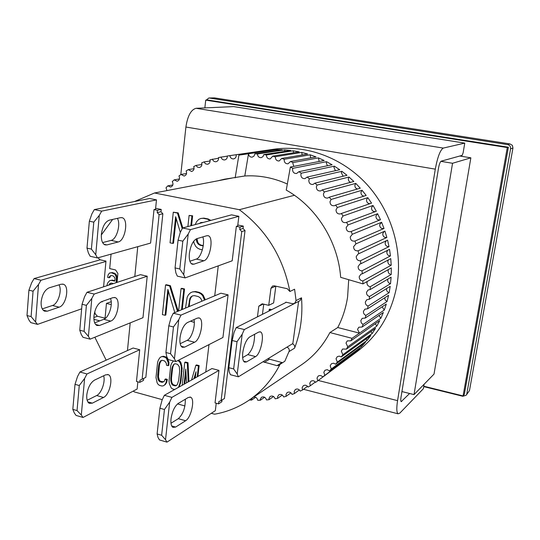 <?xml version="1.0" encoding="UTF-8"?>
<svg xmlns="http://www.w3.org/2000/svg" width="540" height="540" viewBox="0 0 540 540"><rect width="100%" height="100%" fill="white"/><g stroke="black" fill="none" stroke-linecap="round" stroke-linejoin="round"><path stroke-width="0.81" d="M43.112 310.129L47.277 311.189L44.563 311.168C42.046 309.893 40.905 306.774 41.155 301.813C42.161 294.509 44.827 289.852 49.147 287.84L61.04 284.222L63.389 284.256C69.802 286.058 66.224 305.309 59.144 307.172L52.481 305.492L42.255 308.894M100.264 259.794L34.101 278.579L31.631 282.818L28.917 290.169L27 315.536L28.816 319.815L30.733 322.603L37.53 324.378L81.655 308.812M59.015 284.837C62.377 290.372 58.077 304.013 52.481 305.492M34.101 278.579L40.979 280.247L38.516 284.499L33.062 291.195L31.111 316.602L37.53 324.378M31.111 316.602L27 315.536M33.062 291.195L28.917 290.169M105.934 261.461L40.979 280.247M100.764 302.069L102.229 301.55M47.277 311.189L59.144 307.172M38.516 284.499L35.64 321.59M348.698 279.7L347.612 296.865C345.951 307.854 342.671 318.074 337.75 327.524L329.913 332.546C322.792 346.025 313.254 356.825 301.3 364.939L248.663 400.457C238.181 407.464 226.827 412.047 214.596 414.207L211.316 413.289M293.8 166.374L292.842 163.343L293.031 162.56L318.438 157.896L324.189 160.508L290.358 167.036L292.876 168.325L326.531 161.69L332.1 164.788L298.863 171.7L301.3 173.198L334.361 166.165L339.721 169.729L307.064 177.079L309.393 178.787L341.881 171.295L346.984 175.298L314.894 183.154L317.101 185.058L349.036 177.039L353.849 181.467L322.292 189.878L324.371 191.957L355.779 183.377L360.261 188.19L329.218 197.201L331.142 199.456L362.043 190.262L366.174 195.433L335.603 205.085L337.365 207.488L367.801 197.64L371.54 203.135L341.408 213.469L342.995 216.013L373.005 205.47L376.326 211.248L346.599 222.298L347.99 224.957L377.608 213.691L380.491 219.719L351.121 231.512L352.316 234.272L381.591 222.257L384.014 228.481L354.949 241.043L355.934 243.878L384.919 231.093L386.863 237.472L358.054 250.817L358.823 253.712L387.565 240.145L389.016 246.638L360.423 260.773L360.97 263.709L389.515 249.338L390.467 255.906L362.03 270.83L362.354 273.787L390.757 258.626L391.203 265.207L362.867 280.928L362.968 283.878L391.284 267.928L391.223 274.489L370.251 286.72L370.123 289.589L391.095 277.189L390.535 283.675L369.549 296.474L369.205 299.302L390.197 286.335L389.138 292.7L368.111 306.059L367.544 308.819L388.598 295.306L387.045 301.516L365.938 315.407L365.168 318.087L386.309 304.047L384.284 310.055L363.056 324.452L362.084 327.038L383.353 312.491L380.876 318.263L352.039 338.324L359.478 333.133L357.521 329.346L358.844 327.213L362.084 327.038M273.78 149.243C306.086 144.565 341.658 157.322 366.309 183.749C390.865 210.256 402.692 248.873 397.157 283.932C392.06 312.64 378.763 335.151 357.271 351.473C378.763 335.151 392.06 312.64 397.157 283.932C402.692 248.873 390.865 210.256 366.309 183.749C341.658 157.322 306.086 144.565 273.78 149.243L227.293 156.013L267.725 150.194L273.679 149.749L238.889 155.149L276.156 149.668L282.17 149.728L254.833 153.812L254.084 156.033L252.194 157.154C250.067 157.201 248.839 156.067 248.508 153.758L244.796 175.986C259.207 175.102 273.389 177.782 287.334 184.019M166.928 190.6L166.03 187.724L167.798 185.868L172.854 184.937M167.798 185.868L170.647 187.036C173.036 186.01 173.57 184.187 172.26 181.568L174.177 179.867L179.476 178.943M174.177 179.867L177.167 181.258C179.496 180.32 180.097 178.558 178.976 175.966L181.028 174.44L186.55 173.516M181.028 174.44L184.154 176.054C186.415 175.21 187.076 173.509 186.138 170.957L188.318 169.607L194.042 168.689M188.318 169.607L191.572 171.464C193.766 170.701 194.481 169.074 193.718 166.577L196.013 165.422L201.913 164.511M196.013 165.422L197.397 167.11L199.382 167.528C201.494 166.847 202.257 165.294 201.67 162.864L204.066 161.912L210.114 161.001M204.066 161.912L205.436 163.782L207.536 164.281C209.567 163.667 210.371 162.189 209.952 159.853L218.592 158.193M212.429 159.104C213.044 160.967 214.232 161.845 215.993 161.744C217.937 161.197 218.774 159.8 218.504 157.559L227.306 156.121M262.636 150.869L263.959 150.667M257.459 153.954L284.668 149.857L290.709 150.437L263.817 154.582L262.987 156.627L261.178 157.66C258.896 157.68 257.654 156.445 257.459 153.954L254.833 153.812M266.443 154.946L293.207 150.781L299.234 151.875L272.795 156.121L270.182 158.936C267.746 158.929 266.497 157.599 266.443 154.946L263.817 154.582M275.407 156.722L301.725 152.429L307.699 154.035L281.704 158.436L279.153 160.988C276.676 160.988 275.413 159.651 275.366 156.971L272.795 156.121M284.29 159.26L310.149 154.805L316.035 156.924L290.493 161.521L288.023 163.802C285.518 163.829 284.236 162.486 284.189 159.779L284.29 159.26L281.704 158.436M293.031 162.56L290.493 161.521M255.677 397.292L251.532 400.106L251.964 398.23M253.807 396.988C255.926 396.934 257.236 398.034 257.735 400.288L260.3 400.255L260.287 399.303L261.468 397.305C263.837 396.333 265.511 397.211 266.476 399.924L269.028 399.674L268.967 398.459L270.142 396.468C272.403 395.476 274.07 396.259 275.15 398.817L277.668 398.358L277.547 396.88L278.714 394.889C280.861 393.883 282.521 394.585 283.703 396.974L286.173 396.299L285.971 394.558L287.132 392.567C289.17 391.561 290.817 392.175 292.079 394.396L294.489 393.505L294.179 391.507L295.34 389.515C297.27 388.517 298.897 389.036 300.22 391.088L302.549 389.988L302.117 387.733L303.284 385.736C305.107 384.75 306.707 385.189 308.077 387.065L310.318 385.749L309.744 383.258L310.919 381.254C312.633 380.281 314.199 380.639 315.603 382.334L317.729 380.822L317 378.095L318.182 376.076C319.795 375.131 321.314 375.415 322.731 376.933L349.306 357.386L317.729 380.822M324.743 375.226L323.831 372.263L325.026 370.231L327.26 369.698L329.427 370.872L359.64 348.536L355.239 352.607L322.731 376.933M331.297 368.982L330.197 365.803L331.412 363.751L333.524 363.204L335.63 364.196L365.459 342.306L361.388 346.775L331.297 368.982L329.427 370.872M337.345 362.131L336.035 358.749L337.277 356.677L339.269 356.117L341.3 356.933L370.777 335.549L367.072 340.382L337.345 362.131L335.63 364.196M342.846 354.706L341.321 351.142L342.583 349.043L346.39 349.13L375.557 328.293L372.236 333.47L342.846 354.706L341.3 356.933M347.76 346.754L345.998 343.028L347.294 340.889L350.858 340.835L379.762 320.591L376.853 326.086L347.76 346.754L346.39 349.13M363.056 324.452L361.274 322.853L360.835 320.531L362.198 318.357L365.168 318.087M365.938 315.407C364.149 314.638 363.326 313.301 363.454 311.378L364.871 309.163L367.544 308.819M386.606 288.556L386.546 288.846C386.424 290.783 387.288 292.072 389.138 292.7M368.111 306.059C366.161 305.377 365.243 304.007 365.357 301.954L366.836 299.687L369.205 299.302M387.862 279.099L387.686 279.767C387.585 281.833 388.537 283.135 390.535 283.675M369.549 296.474C367.443 295.893 366.431 294.509 366.532 292.309L368.071 290L370.123 289.589M290.358 167.036L286.254 190.094C316.298 206.894 338.087 241.589 340.666 277.344L362.968 283.878M388.469 269.514L388.118 270.547C388.044 272.754 389.077 274.064 391.223 274.489M370.251 286.72C367.983 286.261 366.883 284.863 366.957 282.521L367.322 281.428M388.415 259.875L387.842 261.266C387.794 263.601 388.915 264.917 391.203 265.207M362.867 280.928C360.403 280.598 359.195 279.166 359.228 276.629L360.943 274.165L362.354 273.787M387.693 250.263L386.849 251.978C386.836 254.455 388.044 255.764 390.467 255.906M362.03 270.83C359.417 270.662 358.115 269.237 358.121 266.551L359.903 264.026L360.97 263.709M386.303 240.739L385.148 242.75C385.175 245.363 386.464 246.665 389.016 246.638M360.423 260.773C357.676 260.779 356.279 259.369 356.245 256.527L358.115 253.955L358.823 253.712M384.257 231.383L382.745 233.651C382.82 236.405 384.19 237.681 386.863 237.472M358.054 250.817C355.185 251.026 353.707 249.635 353.612 246.638L355.934 243.878M381.564 222.264L379.661 224.741C379.782 227.637 381.233 228.886 384.014 228.481M354.949 241.043C351.965 241.461 350.399 240.104 350.251 236.959L352.316 234.272M377.608 213.691L375.914 216.081C376.022 218.936 377.44 220.192 380.174 219.847M351.121 231.512L350.953 231.586C347.936 232.085 346.349 230.742 346.181 227.543L347.99 224.957M373.005 205.47L371.534 207.745C371.554 210.364 372.836 211.653 375.361 211.606M346.599 222.298L346.1 222.534C343.13 222.973 341.57 221.616 341.422 218.471L342.995 216.013M367.801 197.64L366.545 199.78C366.512 202.169 367.639 203.472 369.94 203.688M341.408 213.469L340.598 213.887C337.675 214.259 336.157 212.895 336.022 209.804L337.365 207.488M362.043 190.262L360.99 192.24C360.909 194.413 361.901 195.71 363.953 196.135M335.603 205.085L334.49 205.7C331.621 206.01 330.129 204.647 330.014 201.602L331.142 199.456M355.779 183.377L354.908 185.186C354.8 187.15 355.644 188.419 357.453 189.007M329.218 197.201L327.821 198.032C325.006 198.281 323.548 196.911 323.447 193.921L324.371 191.957M349.036 177.039L348.34 178.659L348.408 179.989L349.164 181.447L350.494 182.358M322.292 189.878L320.645 190.931C317.878 191.133 316.454 189.763 316.366 186.813L317.101 185.058M341.881 171.295L341.341 172.706L343.13 176.243M314.894 183.154L313.018 184.444C310.298 184.606 308.9 183.229 308.819 180.326L309.393 178.787M334.361 166.165L333.956 167.366L335.408 170.694M307.064 177.079L304.985 178.625C302.312 178.74 300.942 177.363 300.868 174.501L301.3 173.198M326.531 161.69L326.248 162.662L327.402 165.767M298.863 171.7L296.615 173.495C293.983 173.576 292.64 172.206 292.572 169.378L292.876 168.325M318.438 157.896L319.154 161.48M310.149 154.805L310.723 157.876M301.725 152.429L302.171 154.973M217.532 180.866L224.606 179.185L244.796 175.986M337.75 327.524L359.478 333.133M329.913 332.546L352.026 338.317M251.532 400.106L249.406 399.958M352.039 338.324L350.858 340.835M248.508 153.758L238.889 155.149M235.157 177.849L238.896 155.169M236.25 155.23C236.237 157.241 235.359 158.463 233.597 158.909C231.572 158.976 230.337 157.903 229.898 155.702M227.293 156.013C227.414 158.139 226.55 159.455 224.694 159.948C222.804 160.029 221.589 159.057 221.056 157.025M315.36 382.016L310.318 385.749M307.523 386.323L302.549 389.988M299.363 389.941L294.489 393.505M290.939 392.85L286.173 396.299M282.299 395.044L277.668 398.358M273.51 396.522L269.028 399.674M264.62 397.271L260.3 400.255M354.854 352.073L355.239 352.607M360.693 345.803L361.388 346.775M366.059 338.972L367.072 340.382M370.919 331.607L372.236 333.47M375.239 323.757L376.853 326.086M378.992 315.475L380.876 318.263M382.151 306.808L384.284 310.055M384.696 297.81L385.209 300.078L387.045 301.516M293.207 150.781L293.544 152.786M284.668 149.857L284.904 151.328M276.156 149.668L276.305 150.606M267.725 150.194L267.793 150.613M189.385 253.388C190.634 245.43 193.097 240.536 196.769 238.694L206.773 235.737L208.21 235.737C213.975 237.033 210.148 259.214 203.911 260.766L193.907 264.195L192.186 264.215C189.824 262.98 188.885 259.369 189.385 253.388M237.688 225.956L238.856 216.31L190.458 229.635L188.183 234.103L183.715 274.691L185.119 277.904L232.193 260.8L236.351 226.348L237.688 225.956M190.458 229.635L182.56 227.988L231.545 214.853L238.856 216.31M188.183 234.103L182.824 241.164L179.786 268.981L175.061 267.914L175.885 272.916L177.322 276.129L185.119 277.904M179.786 268.981L183.715 274.691M182.56 227.988L180.272 232.436L178.065 240.151L182.824 241.164M203.911 260.766L196.297 259.092C201.029 257.918 205.335 243.216 202.817 236.905M196.297 259.092L189.891 261.238M175.061 267.914L178.065 240.151M101.385 234.212C102.499 226.517 105.118 221.839 109.242 220.178L120.535 217.661L122.175 217.715C128.81 219.193 125.294 240.685 118.233 241.96L106.954 244.924L104.996 244.87C102.249 243.574 101.047 240.023 101.385 234.212M155.527 209.25L156.485 199.874L101.702 211.126L99.279 215.393L95.742 254.745L97.47 257.938L150.593 243.081L154.008 209.581L155.527 209.25M101.702 211.126L94.338 209.588L149.627 198.504L156.485 199.874M99.279 215.393L93.791 222.143L91.395 249.109L86.987 248.117L88.439 253.091L90.194 256.277L97.47 257.938M91.395 249.109L95.742 254.745M94.338 209.588L91.908 213.84L89.356 221.198L93.791 222.143M118.233 241.96L111.112 240.394C116.708 239.402 121.028 224.161 117.383 218.363M111.112 240.394L102.593 242.588M86.987 248.117L89.356 221.198M469.483 390.535L466.169 395.233L469.483 390.535L512.939 148.082L512.399 145.361L509.976 143.93L214.515 97.895L208.859 98.003L214.515 97.895M509.976 143.93L507.6 144.612L209.331 98.03M507.6 144.612C509.767 145.172 510.766 146.576 510.597 148.811L512.939 148.082M206.206 100.13L208.859 98.003M466.79 393.863L510.597 148.811M466.169 395.233L462.82 396.272L423.731 386.613M401.942 391.568L414.018 394.598L434.012 374.105L470.867 157.829L452.547 163.269L440.883 161.339M414.018 394.598L452.547 163.269M294.428 195.284L239.335 209.702C266.294 229.878 283.142 257.148 289.879 291.506L294.597 289.217L296.062 300.598L301.509 297.803C302.873 315.637 300.571 332.411 294.59 348.125L294.759 347.476C294.84 345.681 294.05 344.466 292.39 343.818M286.889 347.18C288.569 347.834 289.373 349.07 289.291 350.879L284.83 361.26L280.078 364.298C272.322 379.458 261.853 391.514 248.663 400.457M301.509 297.803L300.017 300.659L294.563 303.487L292.666 303.716L285.815 302.157L285.761 302.542M296.062 300.598L294.563 303.487M94.844 337.237L106.178 360.167M133.272 391.088L134.271 391.892L162.27 399.668M94.217 314.071L95.148 313.726L97.355 316.244L105.064 318.182M94.763 311.668L95.148 313.726M177.559 403.913L184.923 405.959M280.078 364.298L279.153 365.337L277.02 365.654L263.007 361.766M257.445 316.852L258.809 306.207L262.13 303.804L268.731 305.329L270.952 288.286L272.579 286.004L274.32 285.836L287.327 288.738L289.879 291.506M239.335 209.702L154.508 192.989L134.501 201.535M112.651 219.416L101.331 234.941M111.051 254.138L109.694 268.596L115.56 269.953L117.895 273.49L117.045 282.386M111.254 304.607L106.441 303.426L105.023 318.641M99.839 320.834L93.919 319.336M237.809 224.991L243.331 226.112L243.041 228.474L245.032 230.573L224.397 398.608L218.794 401.686L218.531 403.88L215.035 402.921L218.963 370.379L171.909 397.386L169.668 402.111L165.524 439.722L166.961 442.139L215.332 410.677L216.23 403.252M222.048 400.1L221.846 401.753L218.531 403.88M188.224 381.881L187.312 363.076L184.754 362.408L185.456 362.043L188.015 362.705L188.919 381.49M197.201 376.832L198.457 365.978L195.878 365.31L196.567 364.939L199.145 365.607L197.89 376.448M195.669 374.794L194.603 378.297M185.983 372.897L184.741 383.839M168.203 362.529L166.361 358.243L165.031 357.264L162.52 356.609L161.055 356.859L163.242 356.252L165.753 356.906L167.083 357.885L168.919 362.164L168.865 365.31L168.149 365.675L168.203 362.529L168.919 362.164M161.453 360.477L159.948 362.961L159.408 365.33L158.45 376.994L159.503 380.41L160.549 381.314L163.755 381.807M164.619 384.885L166.003 382.745L166.61 379.769L164.936 379.323L165.659 378.938L167.326 379.384L166.718 382.361L165.341 384.494L163.377 385.803L165.341 384.494M177.505 311.465L169.641 285.937L165.55 284.985L166.286 284.722L170.37 285.667L178.22 311.162M181.548 309.757L183.823 289.231L181.062 288.59L181.778 288.32L184.532 288.961L182.263 309.461M168.386 291.154L165.834 314.975L165.105 315.279L167.873 289.426L174.798 312.599M155.621 208.305L161.21 209.439L160.967 211.741L162.857 213.766L145.834 377.339L142.114 379.242L159.118 214.637L162.857 213.766M143.701 378.432L143.492 380.423L139.766 382.347L139.982 380.207L142.114 379.242M182.23 228.623L177.464 213.064L173.293 212.213L178.193 212.888L182.797 227.921M190.843 225.767L191.923 216L189.108 215.426L192.632 215.818L191.552 225.578M176.175 218.471L173.522 243.209L172.793 243.419L175.649 216.716L180.306 232.369M204.518 300.105L202.601 295.576L200.88 293.855L198.626 292.673L194.906 291.809L192.517 291.911L195.608 291.533L199.321 292.39L201.575 293.571L203.29 295.292L205.207 299.815M178.49 360.227L180.009 361.26L181.001 362.786L182.142 368.172L181.042 380.552L180.421 383.542L178.652 387.268M201.346 222.466L200.111 223.283M196.992 238.633L197.816 242.419L199.071 244.026L200.873 245.079L203.269 245.592M210.094 220.603L207.495 219.159L203.229 218.295L200.786 218.477L203.931 218.113L208.19 218.977L210.789 220.421M267.908 358.769L282.596 362.691M298.613 301.388L292.842 343.541L238.397 376.799L230.425 374.713L229.21 371.925L228.805 367.686L233.638 368.942L237.215 374.004L238.397 376.799M154.508 192.989L231.721 178.132M111.213 301.718L106.441 303.426M275.832 286.173L273.632 302.92L268.731 305.329M263.243 304.06L258.809 306.207M263.75 304.175L262.44 314.327M205.76 372.019L208.987 344.615M214.731 295.805L218.261 265.862M221.09 400.714L241.738 231.593L245.032 230.573M241.738 231.593L239.733 229.473L243.041 228.474M243.331 226.112L240.023 227.097L239.733 229.473M236.351 226.348L240.023 227.097M195.878 365.31L191.585 379.991M187.312 363.076L188.015 362.705M184.754 362.408L182.176 385.283M184.039 384.237L185.76 369.05L186.556 382.82M193.914 378.682L196.02 371.75L195.304 377.899M198.457 365.978L199.145 365.607M167.346 359.768L168.068 359.411M166.361 358.243L167.083 357.885M165.031 357.264L165.753 356.906M162.52 356.609L163.242 356.252M161.055 356.859L159.813 357.797L158.436 359.964L157.619 362.273L155.993 377.534L157.133 382.853L158.112 384.365L159.428 385.351L161.926 386.033L163.377 385.803M166.003 382.745L166.718 382.361M166.61 379.769L167.326 379.384M164.936 379.323L164.464 381.078L163.04 381.989M162.317 382.381L159.82 381.699L160.549 381.314M159.82 381.699L158.78 380.795L159.503 380.41M158.78 380.795L158.078 379.35L158.807 378.965M158.078 379.35L157.721 377.379L158.45 376.994M157.721 377.379L157.7 374.861L158.429 374.483M157.7 374.861L158.679 365.702L159.408 365.33M158.679 365.702L159.219 363.319L159.948 362.961M159.219 363.319L159.975 361.631L160.704 361.267M159.975 361.631L160.94 360.619L162.122 360.302L164.633 360.956L166.388 363.319L166.469 365.236L168.149 365.675M181.062 288.59L178.598 311M169.641 285.937L170.37 285.667M165.55 284.985L162.405 314.618L165.105 315.279M183.823 289.231L184.532 288.961M127.454 350.568L130.201 322.88M134.804 276.534L137.768 246.665M139.712 349.738L86.974 373.964L79.92 372.013L133.103 348.017L139.712 349.738L136.478 381.449L139.766 382.347M159.118 214.637L157.214 212.598L160.967 211.741M157.214 212.598L157.451 210.283L161.21 209.439M157.451 210.283L154.008 209.581M189.108 215.426L187.886 226.557M177.464 213.064L178.193 212.888M173.293 212.213L170.039 242.825L172.793 243.419M191.923 216L192.632 215.818M192.517 291.911L190.525 292.761L188.393 294.887L187.184 297.223L185.497 308.097M190.492 321.179L194.306 322.414M204.167 298.579L204.863 298.289M202.601 295.576L203.29 295.292M200.88 293.855L201.575 293.571M198.626 292.673L199.321 292.39M194.906 291.809L195.608 291.533M182.142 368.172L181.44 368.55L181.15 365.924L181.859 365.553M181.15 365.924L180.293 363.157L181.001 362.786M180.293 363.157L179.3 361.625L180.009 361.26M179.3 361.625L177.957 360.632L178.666 360.275M173.387 360.923L171.565 363.413L170.734 365.729L169.054 381.058L169.344 383.656L171.18 387.923L172.51 388.915L174.677 389.502M177.944 387.666L179.584 385.837M178.875 386.235L179.712 383.933L180.421 383.542M179.712 383.933L180.34 380.943L181.042 380.552M180.34 380.943L181.373 371.709L182.081 371.331M181.373 371.709L181.44 368.55M199.402 223.472L200.812 222.541L203.411 222.399M209.79 220.306L210.485 220.124M207.495 219.159L208.19 218.977M203.229 218.295L203.931 218.113M200.786 218.477L198.754 219.416L196.574 221.67L195.217 224.593M193.671 241.232L194.15 243.338L195.73 246.355L197.458 248.063L199.726 249.224L202.379 249.791M203.216 245.95L200.171 245.295L200.873 245.079M200.171 245.295L198.369 244.242L199.071 244.026M198.369 244.242L197.107 242.629L197.816 242.419M197.107 242.629L196.391 240.469L197.1 240.26M196.391 240.469L196.29 238.882M97.963 257.796L100.042 259.747L105.968 261.097L103.592 286.821M102.242 301.428L102.195 301.907L101.621 301.766M116.147 282.683L116.35 277.364L115.128 274.313L111.652 272.815L109.532 273.01L112.428 272.572L115.904 274.07L117.119 277.115L116.917 282.434M109.532 273.01L108.162 274.759L107.622 277.385L109.087 277.729L109.505 276.453L111.402 275.515L113.171 275.926L114.811 277.695L114.98 279.113L114.784 281.138L111.544 280.375L109.715 280.631L112.32 280.125L114.824 280.712M111.409 275.515L110.288 276.21L109.863 277.486L109.087 277.729M270.763 310.122L269.217 309.413L269.825 309.103L271.37 309.812M171.909 397.386L164.356 395.307L211.937 368.55L218.963 370.379M228.083 294.867L181.008 315.11L173.286 313.234L220.907 293.213L228.083 294.867L222.939 337.473L175.871 361.57L174.447 358.769L178.754 319.714L173.462 326.95L170.539 353.707L174.447 358.769M147.211 276.217L94.203 294.043L86.994 292.295L140.474 274.664L147.211 276.217L142.978 317.696L90.119 339.154L88.398 336.359L91.807 298.438L86.393 305.35L84.085 331.331L88.398 336.359M188.474 306.848L189.878 298.505L191.018 296.811L192.55 295.859L194.474 295.65L198.187 296.521L199.976 297.594L201.224 299.207L201.886 301.205M172.355 366.788L174.096 364.075L175.291 363.751L177.545 364.345L179.314 366.714L179.678 371.257L178.652 380.491L177.329 384.554L176.344 385.546L175.156 385.857L172.915 385.25L171.862 384.338L170.802 380.902L170.789 378.378L171.801 369.171L172.355 366.788L173.063 366.417L172.517 368.8L171.801 369.171M109.505 276.453L110.288 276.21M110.16 275.913L110.936 275.67M111.544 280.375L112.32 280.125M109.715 280.631L107.703 282.906L106.839 285.755M116.451 279.464L117.221 279.214M116.35 277.364L117.119 277.115M115.891 275.873L116.66 275.63M115.128 274.313L115.904 274.07M113.42 273.226L114.197 272.984M111.652 272.815L112.428 272.572M269.217 309.413L269.008 311.006M270.803 309.778L271.418 309.474M189.878 298.505L190.586 298.222L189.837 300.659L189.135 300.949M189.837 300.659L189.175 306.551M192.847 295.826L191.018 296.811M191.72 296.528L190.586 298.222M174.582 363.947L173.117 365.087M173.833 364.716L173.063 366.417M172.517 368.8L171.504 377.993L170.789 378.378M171.504 377.993L171.511 380.511L170.802 380.902M171.511 380.511L171.869 382.495L171.16 382.887M171.869 382.495L172.577 383.947L171.862 384.338M172.577 383.947L173.624 384.858L172.915 385.25M173.624 384.858L175.865 385.465L175.156 385.857M175.865 385.465L176.627 385.27M108.736 285.127L110.052 283.466L111.294 283.068L113.434 283.581M110.815 283.223L109.404 284M110.18 283.743L109.512 284.87M86.785 394.943C87.851 387.673 90.41 382.745 94.48 380.14L105.644 374.841L108.338 374.693C113.69 376.562 109.823 394.74 103.498 397.474L92.353 403.157L89.296 403.346C87.318 402.172 86.481 399.37 86.785 394.943M86.974 373.964L84.605 378.473L81.317 415.037L83.038 417.467L137.119 389.063L137.862 381.827M84.605 378.473L79.265 385.533L77.038 410.582L72.819 409.347L74.317 412.985L76.066 415.415L83.038 417.467M77.038 410.582L81.317 415.037M79.92 372.013L77.537 376.502L75.013 384.338L79.265 385.533M103.498 397.474L96.667 395.537C101.412 393.444 105.604 381.53 103.646 375.786M96.667 395.537L87.156 400.302M72.819 409.347L75.013 384.338M196.094 108.29L443.293 148.082L464.764 143.107L233.678 106.603L196.094 108.29C191.018 109.62 187.623 115.864 185.902 127.028L180.806 174.602M443.293 148.082C440.242 149.938 437.582 156.965 435.294 169.148L397.562 400.646C396.421 408.254 396.589 412.641 398.081 413.809L399.83 413.12L423.38 388.699L424.13 384.23M409.631 393.491L401.186 401.639C400.687 401.24 400.626 399.776 401.011 397.231L438.5 168.19C439.25 164.18 440.127 161.852 441.146 161.19L462.193 155.351L463.131 152.793L464.764 143.107M204.863 107.899L205.72 100.143L507.29 147.548L463.077 395.928L423.799 386.228M470.867 157.829L459.776 156.019M507.29 147.548L508.383 147.218L464.333 394.389L463.077 395.928M205.72 100.143L208.116 100.069L508.383 147.218M243.594 361.145L246.571 361.901L244.579 362.117C242.825 360.99 242.231 357.777 242.791 352.471C244.1 344.608 246.409 339.424 249.737 336.92L258.734 332.06L260.442 331.898C264.992 333.275 260.894 353.99 255.575 356.589L247.793 354.632L242.636 357.601M286.301 302.265L236.243 327.571L234.09 332.289L232.146 340.504L228.805 367.686M254.59 334.294C254.59 343.46 252.322 350.237 247.793 354.632M236.243 327.571L244.323 329.528L242.19 334.267L237.019 341.705L232.146 340.504M294.509 303.514L244.323 329.528M246.571 361.901L255.575 356.589M237.019 341.705L233.638 368.942M242.19 334.267L237.215 374.004M93.953 316.049C95.04 308.57 97.632 303.757 101.722 301.61L112.961 297.648L115.162 297.628C121.136 299.342 117.41 319.025 110.734 321.091L99.522 325.465L96.971 325.505C94.635 324.263 93.629 321.111 93.953 316.049M94.203 294.043L91.807 298.438M84.085 331.331L79.772 330.217L81.25 334.496L82.998 337.291L90.119 339.154M86.994 292.295L84.591 296.669L82.053 304.276L86.393 305.35M110.734 321.091L103.761 319.336C108.898 317.729 113.191 304.351 110.471 298.526M103.761 319.336L94.669 322.812M79.772 330.217L82.053 304.276M180.029 337.703C181.244 329.987 183.688 324.952 187.353 322.589L197.35 318.101L199.287 317.999C204.464 319.525 200.516 339.842 194.596 342.218L184.599 347.146L182.358 347.294C180.347 346.106 179.57 342.913 180.029 337.703M181.008 315.11L178.754 319.714M170.539 353.707L165.915 352.512L166.793 356.778L168.244 359.573L175.871 361.57M173.286 313.234L171.018 317.817L168.804 325.796L173.462 326.95M194.596 342.218L187.144 340.342C191.457 338.573 195.615 325.91 193.982 319.613M187.144 340.342L180.185 343.703M165.915 352.512L168.804 325.796M171.025 418.898C172.206 411.406 174.629 406.242 178.288 403.4L188.271 397.487L190.64 397.224C195.264 398.912 191.248 417.67 185.612 420.748L175.628 427.066L172.942 427.39C171.241 426.276 170.6 423.448 171.025 418.898M169.668 402.111L164.444 409.502L161.636 435.274L157.113 433.951L158.038 437.528L159.496 439.945L166.961 442.139M161.636 435.274L165.524 439.722M164.356 395.307L162.108 400.012L159.894 408.226L164.444 409.502M185.612 420.748L178.315 418.682C183.094 414.173 185.423 407.693 185.315 399.236M178.315 418.682L170.978 423.232M157.113 433.951L159.894 408.226M191.248 263.608L193.907 264.195M103.896 244.242L106.954 244.924M294.59 348.125L289.123 351.54M277.02 365.654L281.799 362.603M97.355 316.244L93.872 317.547M275.663 286.139L270.952 288.286M269.183 359.431L264.29 362.435M87.804 401.855L92.353 403.157M185.902 127.028L435.294 169.148M318.229 380.45L397.562 400.646M400.903 401.207L401.746 401.423M95.627 324.473L99.522 325.465M181.21 346.282L184.599 347.146M171.68 425.932L175.628 427.066M63.389 284.256L62.606 284.067M349.306 357.386L357.271 351.473M208.21 235.737L207.711 235.629M122.175 217.715L121.601 217.593M108.338 374.693L107.501 374.463M398.081 413.809L303.5 389.286M260.442 331.898L259.889 331.763M115.162 297.628L114.433 297.452M199.287 317.999L198.653 317.844M190.64 397.224L189.911 397.022"/></g></svg>
